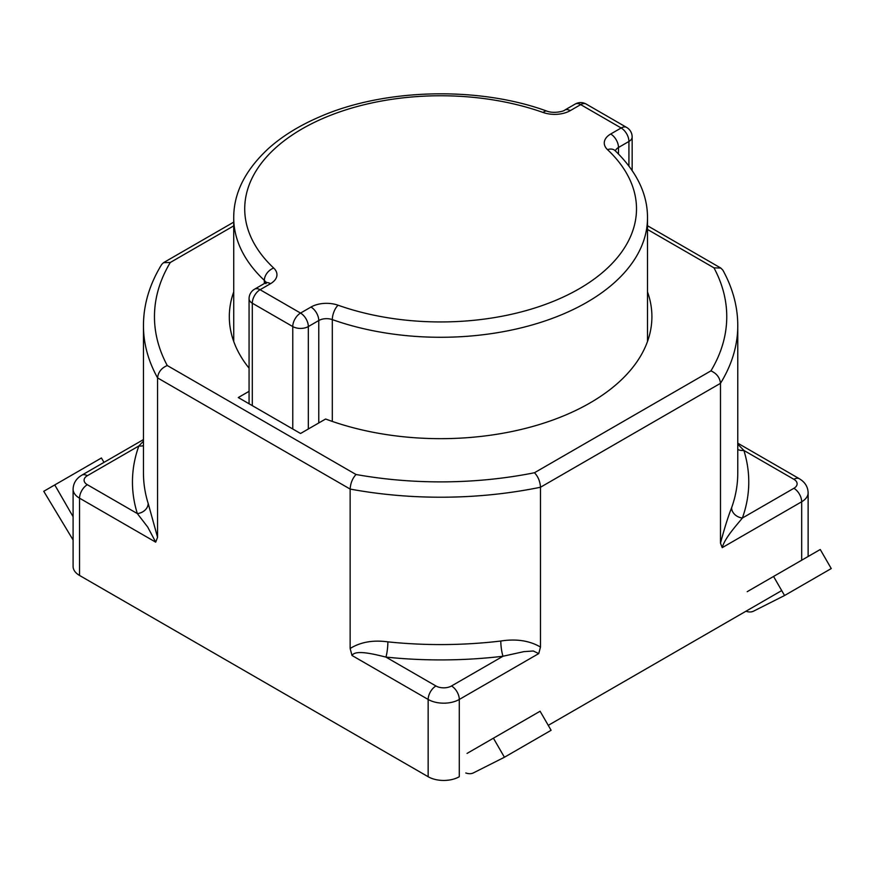 <?xml version="1.0" encoding="UTF-8"?>
<svg xmlns="http://www.w3.org/2000/svg" width="875" height="875" viewBox="0 0 875 875"><rect width="100%" height="100%" fill="white"/><g stroke="black" fill="none" stroke-linecap="round" stroke-linejoin="round"><path stroke-width="1.31" d="M500.795 641.025A11.003 1.816 -96.8 0 0 503.016 656.239L451.511 685.978A11.003 6.355 60 0 1 459.288 699.453L538.759 653.57L540.488 647.062C529.561 640.642 516.327 638.63 500.795 641.025A297.15 171.555 180 0 1 387.877 641.856C373.078 639.844 360.5 642.053 350.142 648.495L352.012 655.484L428.159 699.453A11.003 6.355 -60 0 1 435.947 685.978L385.93 657.092A11.003 1.597 95.9 0 0 387.877 641.856M538.716 653.581L533.302 651L523.862 651.645L503.016 656.239A308.153 177.909 0 0 1 385.93 657.092C373.756 654.095 355.425 649.48 352.012 655.484M540.488 647.062L540.488 487.244L720.475 383.327L720.475 543.145L722.214 547.652L801.675 501.78A11.003 6.355 -120 0 0 793.898 488.294L742.383 518.033A11.003 8.805 19.7 0 1 731.609 507.762C728.219 516.294 724.511 528.095 720.475 543.145M781.714 590.581L548.264 725.364M428.159 776.727A22.006 12.709 0 0 0 459.288 776.727L459.288 699.453A22.006 12.709 0 0 1 428.159 699.453L428.159 776.727L79.548 575.455L79.548 498.181L155.695 542.15L157.566 537.316L157.566 377.891L350.142 489.07L350.142 648.495M157.566 537.316L148.181 503.464A11.003 8.838 -17.3 0 1 137.342 513.581L87.325 484.706A11.003 6.355 120 0 0 79.548 498.181A22.006 12.709 0 0 1 73.095 489.202C73.314 483.197 76.223 478.527 81.823 475.169A11.003 6.355 60 0 1 87.325 475.716L138.841 445.977A11.003 8.805 -160.3 0 0 143.456 445.659M155.717 542.128L147.689 527.034L137.342 513.581A308.153 177.909 0 0 1 138.841 445.977L143.456 441.186M73.095 489.202L73.095 566.475A22.006 12.709 0 0 0 79.548 575.455M737.767 449.498A11.003 8.838 162.7 0 0 743.881 450.439L793.898 479.314A11.003 6.355 -60 0 1 799.4 478.767L737.767 443.188M737.767 444.139L743.881 450.439A308.153 177.909 0 0 1 742.383 518.033C736.225 525.656 724.806 537.994 722.214 547.652M647.5 229.458L713.967 267.837L720.825 268.067L722.87 270.156C732.802 288.258 737.767 306.764 737.767 325.664A297.15 171.555 0 0 1 720.475 383.327C719.862 377.595 716.68 373.439 710.927 370.869L534.472 472.741C538.092 476.547 540.094 481.381 540.488 487.244A297.15 171.555 0 0 1 350.142 489.07C350.525 483.197 352.483 478.341 356.016 474.502L167.256 365.52C161.427 368.036 158.189 372.159 157.566 377.891A297.15 171.555 0 0 1 143.456 325.664C143.467 304.719 149.537 284.331 161.667 264.48L163.538 262.664L233.723 222.141M167.256 365.52A286.147 165.211 180 0 1 170.297 262.478L163.538 262.664M647.5 291.9A211.291 121.986 180 0 1 651.908 316.673A211.291 121.986 180 0 1 541.472 423.872A211.291 121.986 180 0 1 325.609 419.016L300.541 433.486L238.295 397.545L249.069 391.322M249.069 368.178A211.291 121.986 180 0 1 229.316 316.673A211.291 121.986 180 0 1 233.723 291.9M747.184 591.686L773.555 576.461L784.558 595.514L753.605 611.133A22.006 12.709 60 0 1 745.938 611.231M784.558 595.514L831.25 568.564L820.247 549.5L773.555 576.461M467.042 753.419L493.413 738.194L504.427 757.258L473.462 772.866A22.006 12.709 60 0 1 465.795 772.964M504.427 757.258L551.108 730.297L540.105 711.233L493.413 738.194M103.983 462.383L101.445 457.975L54.753 484.936L73.095 516.709M73.095 539.984L43.75 491.291L54.753 484.936M451.511 685.978A11.003 6.355 180 0 1 435.947 685.978M801.675 560.219L801.675 501.78A22.006 12.709 0 0 0 808.128 492.789C807.931 486.839 805.022 482.158 799.4 478.767M148.181 503.464A297.15 171.555 180 0 1 143.456 473.025L143.456 325.664M87.325 484.706A11.003 6.355 180 0 1 87.325 475.716M737.767 325.664L737.767 473.025A297.15 171.555 180 0 1 731.609 507.762M793.898 479.314A11.003 6.355 180 0 1 793.898 488.294M713.967 267.837A286.147 165.211 180 0 1 710.927 370.869M534.472 472.741A286.147 165.211 180 0 1 356.016 474.502M170.297 262.478L233.723 225.87M586.184 104.07A11.003 6.355 120 0 0 580.683 104.617L621.152 127.98A11.003 6.355 -60 0 1 626.653 127.433L586.184 104.07A11.003 11.003 0 0 0 575.181 104.07A11.003 6.355 -120 0 1 580.683 104.617L570.238 110.644A11.003 6.355 -120 0 0 564.736 110.097C564.287 111.158 553.962 113.881 546.831 111.103C478.231 86.023 383.994 88.473 319.473 116.933C299.316 125.628 282.428 136.052 268.811 148.203C245.339 169.827 233.636 193.036 233.723 217.831A206.894 119.448 0 0 0 264.338 280.361A11.003 6.355 180 0 1 265.803 282.625M318.762 422.964L318.762 320.534A11.003 6.355 -120 0 0 310.986 307.048L300.541 313.075A11.003 6.355 60 0 1 308.328 326.561L318.762 320.534A11.003 6.355 180 0 1 332.314 319.605A11.003 4.703 -70.5 0 1 338.067 305.211A22.006 12.709 0 0 0 310.986 307.048M332.314 421.422L332.314 319.605A206.894 119.448 0 0 0 541.603 322.088A206.894 119.448 0 0 0 647.5 217.831C647.588 194.042 636.77 171.631 615.048 150.609A11.003 7.656 133.2 0 0 607.513 149.647A195.891 113.094 180 0 1 579.13 288.816A195.891 113.094 180 0 1 338.067 305.211M615.409 150.948A11.003 6.355 180 0 1 618.483 147.492A11.003 6.355 -120 0 0 610.706 134.006A22.006 12.709 0 0 0 607.513 149.647M618.483 153.956L618.483 147.492L628.928 141.455A11.003 6.355 -120 0 0 621.152 127.98L610.706 134.006M292.764 428.991L292.764 326.561A11.003 6.355 -60 0 1 300.541 313.075L260.083 289.712A11.003 6.355 120 0 0 252.295 303.198L292.764 326.561A11.003 6.355 0 0 0 308.328 326.561L308.328 428.991M254.581 289.177A11.003 6.355 60 0 1 260.083 289.712L270.517 283.686A11.003 6.355 -120 0 0 265.016 283.139L254.581 289.177A11.003 11.003 0 0 0 249.069 298.703A11.003 6.355 0 0 0 252.295 303.198L252.295 405.628M270.517 283.686A22.006 12.709 0 0 0 273.711 268.056A11.003 7.656 133.2 0 0 264.338 280.361L264.338 283.544M273.711 268.056A195.891 113.094 180 0 1 302.105 128.877A195.891 113.094 180 0 1 543.156 112.492A11.003 4.703 -70.5 0 1 546.831 111.103M543.156 112.492A22.006 12.709 0 0 0 570.238 110.644M628.928 165.966L628.928 141.455A11.003 6.355 0 0 0 632.155 136.97A11.003 11.003 0 0 0 626.653 127.433M81.823 475.169L143.456 439.589M808.128 556.5L808.128 492.789M647.5 225.739L720.825 268.067M265.956 283.686L266.35 282.133L265.016 283.139M564.736 110.097L575.181 104.07M647.5 341.447L647.5 217.831M249.069 403.769L249.069 298.703M233.723 341.447L233.723 217.831M632.155 170.461L632.155 136.97"/></g></svg>
